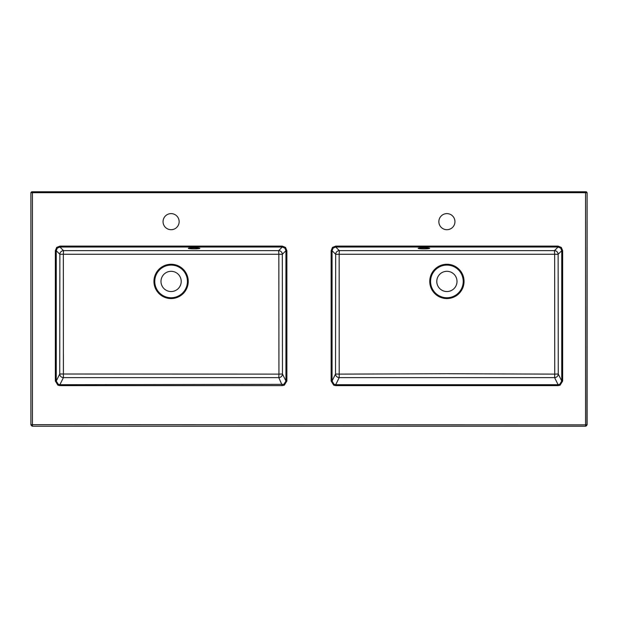 <?xml version="1.0" encoding="UTF-8"?>
<svg xmlns="http://www.w3.org/2000/svg" width="618" height="618" viewBox="0 0 618 618"><rect width="100%" height="100%" fill="white"/><g stroke="black" fill="none" stroke-linecap="round" stroke-linejoin="round"><path stroke-width="0.93" d="M335.682 385.617L335.682 384.713L558.116 384.713L554.601 377.621L339.205 377.621L335.682 384.713L334.075 384.334L332.059 381.02L335.535 374.006L335.682 254.307L332.059 250.684L333.125 248.088L335.721 247.015L339.344 250.645L554.454 250.645L558.085 247.015L560.673 248.088L561.747 250.684L558.124 254.307L558.263 374.006L561.747 381.02L559.73 384.334L558.116 384.713L558.116 385.617L560.132 385.145L562.658 381.02L561.747 381.02L561.747 250.684L562.658 250.684L561.322 247.439L558.085 246.103L558.085 247.015L335.721 247.015L335.721 246.103L332.484 247.439L331.14 250.684L331.14 381.02L333.674 385.145L335.682 385.617L558.116 385.617M331.14 381.02L332.059 381.02L332.059 250.684L331.14 250.684M423.917 247.849A5.747 0.502 180 0 0 418.17 248.351A5.747 0.502 180 0 0 423.917 248.853A5.747 0.502 180 0 0 429.665 248.351A5.747 0.502 180 0 0 423.917 247.849M446.899 229.711A8.042 8.042 0 0 1 438.857 221.661A8.042 8.042 0 0 1 446.899 213.619A8.042 8.042 0 0 1 454.948 221.661A8.042 8.042 0 0 1 446.899 229.711M446.899 291.534A10.112 10.112 0 0 1 436.787 281.422A10.112 10.112 0 0 1 446.899 271.31A10.112 10.112 0 0 1 457.011 281.422A10.112 10.112 0 0 1 446.899 291.534M339.058 374.129L446.899 373.736L554.748 374.129L554.647 254.261L339.158 254.261L339.205 377.621A3.677 3.608 26.4 0 1 335.535 374.006L339.058 374.129M286.86 381.02L285.941 381.02L282.465 374.006L278.942 374.129L278.795 377.621L63.399 377.621L63.353 254.261L278.842 254.261L278.942 374.129L59.737 374.006A3.677 3.608 -153.6 0 0 63.399 377.621L59.884 384.713L283.925 384.334L285.941 381.02L285.941 250.684L284.875 248.088L282.279 247.015L278.656 250.645L63.546 250.645L59.915 247.015L57.327 248.088L56.253 250.684L59.876 254.307L59.737 374.006L56.253 381.02L58.27 384.334L59.884 384.713L59.884 385.617L57.868 385.145L55.342 381.02L56.253 381.02L56.253 250.684L55.342 250.684L56.678 247.439L59.915 246.103L59.915 247.015L282.279 247.015L282.279 246.103L285.516 247.439L286.86 250.684L286.86 381.02L284.326 385.145L282.318 385.617L59.884 385.617M282.318 385.617L278.795 377.621A3.677 3.608 153.6 0 0 282.465 374.006L282.318 254.307L285.941 250.684L286.86 250.684M194.083 248.853A5.747 0.502 0 0 1 188.335 248.351A5.747 0.502 0 0 1 194.083 247.849A5.747 0.502 0 0 1 199.83 248.351A5.747 0.502 0 0 1 194.083 248.853M171.101 213.619A8.042 8.042 0 0 0 163.052 221.661A8.042 8.042 0 0 0 171.101 229.711A8.042 8.042 0 0 0 179.143 221.661A8.042 8.042 0 0 0 171.101 213.619M171.101 271.31A10.112 10.112 0 0 0 160.989 281.422A10.112 10.112 0 0 0 171.101 291.534A10.112 10.112 0 0 0 181.213 281.422A10.112 10.112 0 0 0 171.101 271.31M63.353 254.261L59.876 254.307A3.677 3.646 -45 0 1 63.546 250.645L63.353 254.261M278.842 254.261L278.656 250.645A3.677 3.646 45 0 1 282.318 254.307L278.842 254.261M30.9 192.7L30.9 424.836L30.9 192.7L31.819 191.781L586.181 191.781L587.1 192.7L587.1 424.836L585.725 426.219L32.275 426.219L585.725 426.219M32.275 426.219L30.9 424.836M554.748 374.129L558.263 374.006A3.677 3.608 -26.4 0 1 554.601 377.621L554.748 374.129M554.647 254.261L558.124 254.307A3.677 3.646 -135 0 0 554.454 250.645L554.647 254.261M339.158 254.261L339.344 250.645A3.677 3.646 135 0 0 335.682 254.307L339.158 254.261M333.125 248.088L332.484 247.439M560.673 248.088L561.322 247.439M334.075 384.334L333.674 385.145M559.73 384.334L560.132 385.145M446.899 265.091A16.331 16.331 0 0 1 463.23 281.422A16.331 16.331 0 0 1 446.899 297.752A16.331 16.331 0 0 1 430.568 281.422A16.331 16.331 0 0 1 446.899 265.091M446.899 298.564A17.149 17.149 0 0 0 464.048 281.422A17.149 17.149 0 0 0 446.899 264.272A17.149 17.149 0 0 0 429.757 281.422A17.149 17.149 0 0 0 446.899 298.564M285.516 247.439L284.875 248.088M56.678 247.439L57.327 248.088M284.326 385.145L283.925 384.334M57.868 385.145L58.27 384.334M171.101 297.752A16.331 16.331 0 0 0 187.432 281.422A16.331 16.331 0 0 0 171.101 265.091A16.331 16.331 0 0 0 154.77 281.422A16.331 16.331 0 0 0 171.101 297.752M171.101 264.272A17.149 17.149 0 0 1 188.243 281.422A17.149 17.149 0 0 1 171.101 298.564A17.149 17.149 0 0 1 153.952 281.422A17.149 17.149 0 0 1 171.101 264.272M587.1 192.7L586.93 424.666A1.383 1.375 135 0 1 585.555 426.049L585.555 192.7L32.445 192.7L32.445 424.666L587.1 424.836M59.915 246.103L282.279 246.103M55.342 381.02L55.342 250.684M558.085 246.103L335.721 246.103M562.658 381.02L562.658 250.684M32.445 426.049A1.383 1.375 -135 0 1 31.07 424.666L32.445 424.666L32.445 426.049M586.011 191.781A0.919 0.919 90 0 1 586.93 192.7L585.555 192.7L585.555 191.781M32.445 191.781L32.445 192.7L31.07 192.7A0.919 0.919 90 0 1 31.989 191.781"/></g></svg>
